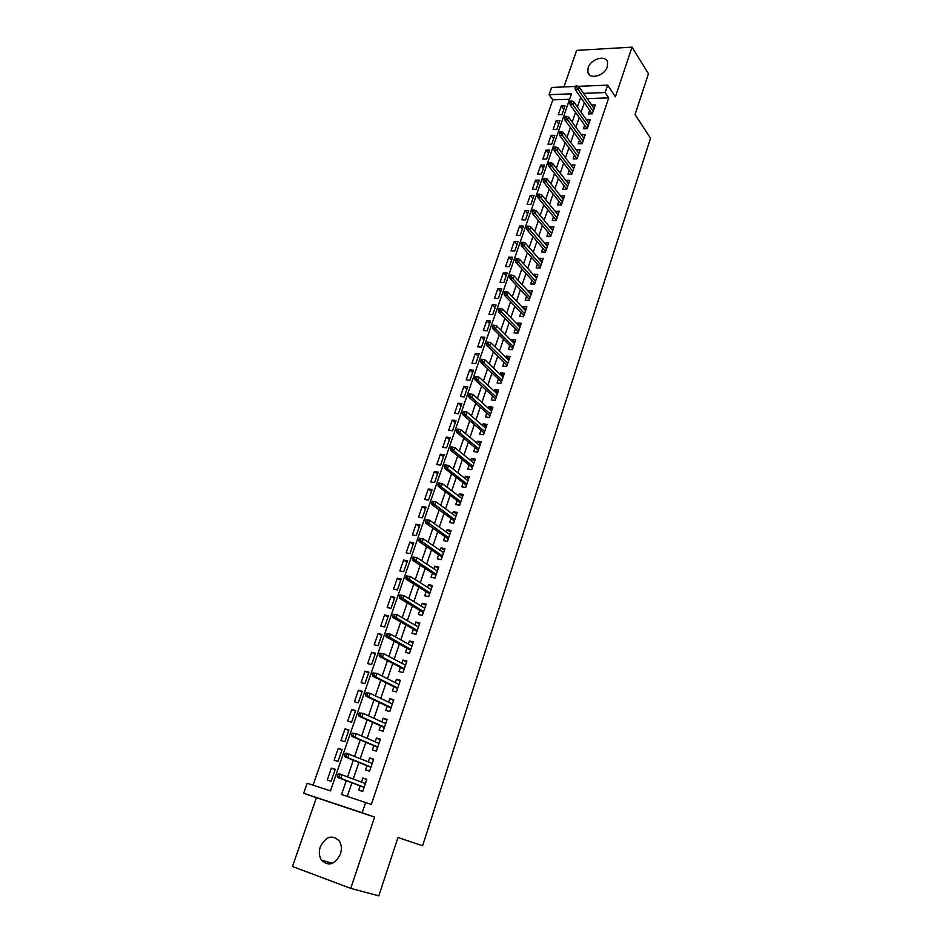<?xml version="1.0" encoding="UTF-8"?>
<svg xmlns="http://www.w3.org/2000/svg" width="943" height="943" viewBox="0 0 943 943"><rect width="100%" height="100%" fill="white"/><g stroke="black" fill="none" stroke-linecap="round" stroke-linejoin="round"><path stroke-width="1.41" d="M588.126 67.743L587.843 72.257C589.375 80.037 604.699 75.805 607.316 66.788L607.598 62.368C606.054 54.482 590.742 58.784 588.126 67.743M320.29 846.861C318.71 851.906 319.099 856.338 321.48 860.157C328.565 866.711 334.883 864.696 340.435 854.087C341.967 849.136 341.602 844.775 339.327 841.026C332.242 834.284 325.901 836.229 320.29 846.861M569.572 99.263L552.822 99.864L549.062 94.677L551.608 87.451L575.489 86.461M350.749 888.389L374.583 817.086L316.424 797.695L292.46 866.523L350.749 888.389L378.827 895.85L397.958 837.502L422.594 845.765L650.54 138.208L635.052 114.586L648.454 73.707L632.034 47.15L576.644 50.38L563.914 86.945M316.424 797.695L303.67 793.263L307.182 783.256L330.463 790.882L571.446 93.828L549.062 94.677M552.822 99.864L313.041 785.177M589.67 110.272L588.432 113.914L592.275 113.808L595.281 104.909L591.615 105.027M589.021 123.403L573.792 101.868L572.861 104.59L570.055 104.685L587.171 128.708L590.259 119.749L586.499 119.844M579.532 140.118L578.283 143.784L582.137 143.725L585.19 134.708L581.348 134.778M574.405 155.206L573.155 158.884L577.01 158.86L580.086 149.772L576.208 149.89M569.242 170.412L567.992 174.101L571.847 174.101L574.947 164.942L571.034 165.119M564.044 185.736L562.782 189.437L566.637 189.472L569.761 180.231L565.824 180.478M558.798 201.165L557.525 204.89L561.391 204.949L564.551 195.649L560.566 195.944M553.506 216.725L552.244 220.462L556.111 220.544L559.282 211.173L555.274 211.527M548.189 232.391L546.916 236.151L550.783 236.257L553.989 226.815L549.946 227.228M542.826 248.186L541.541 251.958L545.419 252.099L548.649 242.587L544.571 243.058M537.416 264.099L536.131 267.883L540.021 268.06L543.262 258.465L539.384 258.311L539.148 259.007M531.97 280.142L530.673 283.937L534.563 284.149L537.84 274.484L533.95 274.295L533.691 275.073M526.477 296.302L525.18 300.122L529.07 300.357L532.371 290.609L528.481 290.397L528.186 291.269M520.937 312.593L519.64 316.424L523.542 316.695L526.866 306.876L522.964 306.628L522.634 307.595M515.361 329.013L514.053 332.855L517.966 333.162L521.314 323.26L517.412 322.989L517.047 324.05M509.739 345.562L508.43 349.417L512.344 349.759L515.715 339.786L511.813 339.468L511.412 340.635M504.081 362.242L502.76 366.12L506.674 366.485L510.08 356.43L506.167 356.089L505.743 357.35M498.364 379.051L497.044 382.941L500.969 383.341L504.399 373.204L500.474 372.827L500.014 374.194M492.611 395.989L491.279 399.903L495.205 400.339L498.67 390.119L494.745 389.707L494.25 391.18M486.812 413.069L485.468 416.995L489.405 417.466L492.894 407.176L488.969 406.728L488.427 408.295M480.954 430.291L479.622 434.228L483.559 434.735L487.071 424.362L483.134 423.879L482.568 425.552M475.06 447.642L473.716 451.603L477.653 452.145L481.201 441.678L477.264 441.171L476.663 442.951M469.119 465.147L467.763 469.119L471.712 469.697L475.284 459.147L471.347 458.593L470.698 460.49M463.131 482.781L461.775 486.777L465.712 487.39L469.319 476.757L465.37 476.168L464.699 478.172M457.084 500.568L455.728 504.576L459.677 505.224L463.308 494.509L459.359 493.873L458.64 495.994M451.002 518.497L449.622 522.516L453.583 523.212L457.249 512.403L453.288 511.731L452.534 513.97M444.86 536.567L443.481 540.61L447.442 541.341L451.131 530.449L447.171 529.742L446.381 532.088M438.66 554.802L437.281 558.857L441.241 559.623L444.966 548.637L441.006 547.895L440.169 550.358M432.424 573.179L431.034 577.257L435.006 578.059L438.754 566.979L434.794 566.201L433.91 568.782M426.13 591.709L424.739 595.799L428.711 596.648L432.495 585.473L428.523 584.648L427.603 587.359M419.776 610.392L418.386 614.506L422.358 615.39L426.177 604.121L422.205 603.261L421.238 606.101M413.376 629.229L411.973 633.366L415.957 634.297L419.8 622.934L415.828 622.026L414.814 624.997M406.928 648.23L405.514 652.379L409.498 653.358L413.376 641.9L409.392 640.957L408.343 644.045M400.41 667.396L398.995 671.569L402.979 672.583L406.893 661.031L402.909 660.041L401.824 663.259M393.844 686.716L392.429 690.913L396.414 691.973L400.362 680.316L396.378 679.278L395.235 682.638M387.231 706.213L385.793 710.421L389.789 711.529L393.773 699.777L389.777 698.692L388.599 702.181M380.548 725.874L379.11 730.094L383.106 731.249L387.125 719.391L383.129 718.271L381.903 721.89M373.817 745.701L372.367 749.944L376.375 751.135L380.418 739.182L376.422 738.015L375.149 741.776M367.016 765.704L365.566 769.96L369.573 771.209L373.664 759.15L369.656 757.924L368.336 761.838M335.178 769.571L331.394 768.109L327.256 780.026L331.134 781.275L335.26 769.335L331.394 768.109M341.991 749.921L338.242 748.388L334.14 760.199L338.007 761.402L342.109 749.567L338.242 748.388M348.733 730.436L345.02 728.845L340.953 740.55L344.832 741.717L348.898 729.976L345.02 728.845M355.428 711.116L351.751 709.454L347.719 721.065L351.586 722.185L355.617 710.539L351.751 709.454M362.053 691.962L358.434 690.229L354.427 701.745L358.293 702.818L362.289 691.278L358.434 690.229M368.63 672.96L365.047 671.168L361.086 682.591L364.941 683.616L368.913 672.17L365.047 671.168M375.161 654.124L371.613 652.261L367.676 663.589L371.542 664.579L375.467 653.228L371.613 652.261M381.632 635.441L378.119 633.519L374.218 644.753L378.084 645.696L381.974 634.439L378.119 633.519M388.044 616.911L384.579 614.93L380.713 626.069L384.567 626.965L388.433 615.803L384.579 614.93M394.41 598.534L390.98 596.483L387.149 607.528L390.991 608.388L394.822 597.32L390.98 596.483M400.728 580.299L397.333 578.2L393.526 589.151L397.368 589.976L401.176 578.99L397.333 578.2M406.987 562.217L403.628 560.059L399.856 570.928L403.698 571.706L407.47 560.814L403.628 560.059M413.199 544.288L409.875 542.06L406.138 552.846L409.969 553.588L413.718 542.779L409.875 542.06M419.352 526.489L416.075 524.214L412.362 534.905L416.193 535.612L419.906 524.897L416.075 524.214M425.47 508.843L422.216 506.509L418.539 517.118L422.37 517.79L426.047 507.157L422.216 506.509M431.529 491.338L428.322 488.957L424.668 499.472L428.499 500.096L432.142 489.558L428.322 488.957M437.54 473.964L434.369 471.535L430.739 481.967L434.57 482.557L438.189 472.101L434.369 471.535M443.505 456.742L440.369 454.243L436.774 464.604L440.593 465.158L444.188 454.785L440.369 454.243M449.434 439.65L446.322 437.104L442.75 447.371L446.569 447.89L450.141 437.599L446.322 437.104M455.304 422.688L452.227 420.095L448.691 430.279L452.499 430.774L456.035 420.554L452.227 420.095M461.127 405.855L458.086 403.215L454.573 413.329L458.381 413.777L461.893 403.651L458.086 403.215M466.915 389.164L463.897 386.465L460.42 396.496L464.227 396.92L467.704 386.866L463.897 386.465M472.643 372.603L469.673 369.856L466.207 379.805L470.015 380.194L473.469 370.222L469.673 369.856M478.337 356.159L475.39 353.377L471.96 363.244L475.767 363.597L479.185 353.708L475.39 353.377M483.983 339.845L481.071 337.016L477.665 346.812L481.46 347.13L484.867 337.323L481.071 337.016M489.594 323.661L486.706 320.785L483.335 330.51L487.118 330.793L490.49 321.056L486.706 320.785M495.158 307.607L492.293 304.672L488.945 314.325L492.729 314.585L496.077 304.919L492.293 304.672M500.674 291.67L497.845 288.699L494.521 298.271L498.305 298.495L501.629 288.9L497.845 288.699M506.143 275.851L503.35 272.833L500.061 282.334L503.833 282.535L507.134 273.01L503.35 272.833M511.589 260.15L508.819 257.097L505.542 266.527L509.314 266.692L512.591 257.239L508.819 257.097M516.976 244.567L514.241 241.467L511 250.826L514.76 250.968L518.013 241.597L514.241 241.467M522.339 229.102L519.628 225.966L516.399 235.255L520.171 235.361L523.389 226.061L519.628 225.966M527.644 213.766L524.968 210.584L521.774 219.802L525.534 219.884L528.728 210.643L524.968 210.584M532.925 198.525L530.272 195.307L527.102 204.454L530.85 204.513L534.021 195.342L530.272 195.307M538.158 183.413L535.541 180.148L532.382 189.225L536.131 189.26L539.29 180.16L535.541 180.148M543.357 168.396L540.763 165.096L537.628 174.113L541.376 174.113L544.5 165.084L540.763 165.096M548.52 153.509L545.95 150.161L542.838 159.108L546.586 159.084L549.686 150.126L545.95 150.161M553.635 138.715L551.089 135.344L548.013 144.22L551.749 144.173L554.826 135.273L551.089 135.344M558.716 124.04L556.205 120.621L553.14 129.439L556.877 129.356L559.93 120.527L556.205 120.621M561.969 114.657L564.998 105.899L561.274 106.017L558.232 114.763L561.969 114.657M346.293 780.651L341.531 794.501L371.33 804.45L608.718 97.872L587.194 98.638M584.354 102.646L581.088 112.193M579.25 117.592L575.937 127.281M574.098 132.657L570.739 142.476M568.912 147.827L565.505 157.799M563.69 163.115L560.236 173.241M558.421 178.522L554.92 188.789M553.117 194.046L549.557 204.466M547.777 209.688L544.158 220.261M542.39 225.46L538.724 236.186M536.956 241.349L533.243 252.229M531.487 257.356L527.715 268.39M525.97 273.494L522.151 284.692M520.418 289.76L516.54 301.112M514.819 306.145L510.882 317.673M509.173 322.671L505.177 334.364M503.479 339.315L499.425 351.185M497.751 356.1L493.637 368.135M491.963 373.015L487.79 385.227M486.14 390.072L481.908 402.461M480.258 407.27L475.967 419.835M474.341 424.598L469.991 437.34M468.376 442.067L463.956 454.998M462.353 459.689L457.874 472.797M456.282 477.441L451.732 490.749M450.165 495.346L445.556 508.843M444 513.405L439.32 527.09M437.776 531.604L433.026 545.49M431.505 549.958L426.696 564.055M425.187 568.464L420.295 582.762M418.81 587.135L413.847 601.634M412.374 605.96L407.352 620.659M405.891 624.938L400.787 639.861M399.349 644.081L394.174 659.216M392.748 663.389L387.502 678.736M386.1 682.862L380.772 698.433M379.381 702.5L373.982 718.295M372.615 722.303L367.133 738.334M365.79 742.294L360.226 758.549M358.906 762.451L353.26 778.942M351.951 782.784L347.295 796.387M360.167 785.873L358.705 790.151L362.713 791.448L366.839 779.283L362.831 778.022L361.464 782.065M587.218 128.708L583.375 128.79L584.625 125.136M578.012 86.355L607.646 85.129L615.414 96.834L632.034 47.15M607.646 85.129L605.147 92.544L583.552 93.369M608.718 97.872L605.147 92.544M365.695 802.41L362.195 812.772L303.67 793.263M374.583 817.086L362.195 812.772M580.688 97.388L577.411 106.972M575.548 112.394L572.212 122.118M570.362 127.517L566.979 137.383M565.128 142.747L561.698 152.754M559.871 158.094L556.382 168.255M554.567 173.559L551.03 183.873M549.215 189.142L545.632 199.61M543.828 204.855L540.186 215.464M538.394 220.686L534.705 231.448M532.925 236.634L529.176 247.561M527.408 252.712L523.601 263.792M521.844 268.908L517.99 280.154M516.245 285.246L512.332 296.656M510.599 301.701L506.627 313.276M504.906 318.298L500.874 330.038M499.165 335.013L495.087 346.93M493.389 351.88L489.24 363.963M487.555 368.866L483.346 381.125M481.684 385.993L477.417 398.441M475.755 403.262L471.429 415.887M469.779 420.672L465.394 433.485M463.767 438.224L459.3 451.214M457.685 455.929L453.17 469.095M451.567 473.763L446.982 487.13M445.402 491.751L440.746 505.318M439.179 509.892L434.452 523.648M432.896 528.186L428.11 542.142M426.578 546.634L421.71 560.79M420.189 565.222L415.262 579.591M413.753 583.988L408.755 598.557M407.27 602.895L402.201 617.677M400.728 621.979L395.577 636.973M394.127 641.216L388.905 656.434M387.467 660.619L382.174 676.048M380.748 680.198L375.385 695.851M373.982 699.93L368.524 715.82M367.145 719.851L361.617 735.964M360.25 739.937L354.651 756.286M353.307 760.199L347.613 776.784M366.756 779.531L362.831 778.022M563.761 109.471L561.274 106.017M373.534 759.516L369.656 757.924M380.253 739.677L376.422 738.015M386.913 720.004L383.129 718.271M393.526 700.508L389.777 698.692M400.08 681.164L396.378 679.278M406.574 661.986L402.909 660.041M413.01 642.973L409.392 640.957M419.399 624.113L415.828 622.026M425.741 605.418L422.205 603.261M432.012 586.876L428.523 584.648M438.247 568.476L434.794 566.201M444.424 550.24L441.006 547.895M450.554 532.147L447.171 529.742M456.636 514.206L453.288 511.731M462.659 496.407L459.359 493.873M468.647 478.749L465.37 476.168M474.577 461.233L471.347 458.593M480.459 443.858L477.264 441.171M486.305 426.625L483.134 423.879M492.093 409.533L488.969 406.728M497.833 392.571L494.745 389.707M503.538 375.738L500.474 372.827M509.196 359.047L506.167 356.089M514.807 342.486L511.813 339.468M520.371 326.054L517.412 322.989M525.899 309.74L522.964 306.628M531.38 293.556L528.481 290.397M536.815 277.501L533.95 274.295M542.213 261.565L539.384 258.311M547.577 245.758L544.771 242.457M552.881 230.068L550.111 226.721M558.162 214.497L555.415 211.102M563.395 199.044L560.684 195.602M568.594 183.696L565.906 180.231M573.745 168.479L571.093 164.966M578.872 153.367L576.244 149.807M337.983 774.203L337.264 776.278L338.891 776.796L339.61 774.722L337.983 774.203L339.15 773.755L365.389 783.562M339.61 774.722L342.073 774.675L340.788 778.411L337.865 777.48L364.104 787.358M338.891 776.796L340.788 778.411L364.151 787.205M337.264 776.278L337.865 777.48M345.103 753.587L344.395 755.638L346.022 756.133L346.729 754.082L345.103 753.587L346.246 753.174L372.214 763.406M346.729 754.082L349.169 754.07L347.896 757.759L344.973 756.864L370.905 767.26M346.022 756.133L347.896 757.759L370.988 767.024M344.395 755.638L344.973 756.864M352.163 733.147L351.456 735.186L353.083 735.658L353.778 733.619L352.163 733.147L356.206 733.642L378.98 743.426M353.778 733.619L356.206 733.642L354.945 737.308L352.022 736.448L377.66 747.339M353.083 735.658L354.945 737.308L377.766 747.009M351.456 735.186L352.022 736.448M359.165 712.884L358.458 714.912L360.085 715.36L360.78 713.344L359.165 712.884L363.173 713.391L385.699 723.623M360.78 713.344L363.173 713.391L361.923 717.022L359.012 716.197L384.355 727.583M360.085 715.36L361.923 717.022L384.485 727.171M358.458 714.912L359.012 716.197M366.096 692.81L365.401 694.814L367.016 695.25L367.711 693.246L366.096 692.81L370.092 693.317L392.347 703.973M367.711 693.246L370.092 693.317L368.854 696.912L365.943 696.123L390.991 707.993M367.016 695.25L368.854 696.912L391.156 707.498M365.401 694.814L365.943 696.123M372.968 672.901L372.285 674.882L373.899 675.306L374.583 673.326L372.968 672.901L376.941 673.42L398.948 684.5M374.583 673.326L376.941 673.42L375.715 676.991L372.803 676.237L397.569 688.579M373.899 675.306L375.715 676.991L397.757 688.001M372.285 674.882L372.803 676.237M379.781 653.169L379.098 655.137L380.713 655.538L381.396 653.57L379.781 653.169L383.742 653.699L405.49 665.192M381.396 653.57L383.742 653.699L382.516 657.236L379.616 656.505L404.087 669.318M380.713 655.538L382.516 657.236L404.311 668.658M379.098 655.137L379.616 656.505M386.536 633.613L385.864 635.558L387.479 635.936L388.151 633.991L386.536 633.613L390.473 634.144L411.973 646.049M388.151 633.991L390.473 634.144L389.259 637.645L386.359 636.961L410.559 650.222M387.479 635.936L410.806 649.479M385.864 635.558L386.359 636.961M393.231 614.211L392.571 616.144L394.186 616.51L394.846 614.577L393.231 614.211L397.144 614.753L418.397 627.071M394.846 614.577L397.144 614.753L395.954 618.231L393.054 617.571L416.971 631.291M394.186 616.51L417.242 630.466M392.571 616.144L393.054 617.571M399.879 594.986L399.219 596.907L400.822 597.249L401.482 595.339L399.879 594.986L403.769 595.54L424.774 608.247M401.482 595.339L403.769 595.54L402.578 598.982L399.679 598.357L423.324 612.514M400.822 597.249L423.631 611.618M399.219 596.907L399.679 598.357M406.457 575.925L405.796 577.823L407.411 578.153L408.071 576.256L406.457 575.925L410.335 576.479L431.104 589.575M408.071 576.256L410.335 576.479L409.156 579.898L406.256 579.297L429.643 593.901M407.411 578.153L429.973 592.923M405.796 577.823L406.256 579.297M412.987 557.018L412.339 558.904L413.942 559.223L414.59 557.337L412.987 557.018L416.841 557.584L437.375 571.057M414.59 557.337L416.841 557.584L415.674 560.979L412.775 560.413L435.89 575.43M413.942 559.223L436.244 574.381M412.339 558.904L412.775 560.413M419.458 538.276L418.81 540.15L420.425 540.445L421.061 538.583L419.458 538.276L423.289 538.854L443.599 552.692M421.061 538.583L423.289 538.854L422.134 542.213L419.246 541.671L442.102 557.113M420.425 540.445L442.479 555.993M418.81 540.15L419.246 541.671M425.871 519.699L425.234 521.55L426.837 521.833L427.474 519.982L425.871 519.699L429.69 520.277L449.764 534.492M427.474 519.982L429.69 520.277L428.546 523.613L425.658 523.106L448.255 538.948M426.837 521.833L448.656 537.758M425.234 521.55L425.658 523.106M432.236 501.275L431.599 503.102L433.202 503.373L433.839 501.535L432.236 501.275L436.031 501.853L455.882 516.434M433.839 501.535L436.031 501.853L434.9 505.165L432.012 504.682L454.349 520.937M433.202 503.373L454.785 519.664M431.599 503.102L432.012 504.682M439.521 485.067L440.145 483.24L438.554 482.993L437.917 484.82L439.521 485.067L441.194 486.871L442.326 483.594L461.952 498.517M460.856 501.723L441.194 486.871L438.318 486.411L460.408 503.067M437.917 484.82L438.318 486.411M442.326 483.594L440.145 483.24M445.78 466.915L446.404 465.111L444.801 464.875L444.188 466.679L445.78 466.915L447.442 468.73L448.562 465.477L467.964 480.753M466.891 483.936L447.442 468.73L444.566 468.306L466.408 485.339M444.188 466.679L444.566 468.306M448.562 465.477L446.404 465.111M451.992 448.915L452.616 447.123L451.013 446.899L450.4 448.691L451.992 448.915L453.642 450.73L454.75 447.512L473.94 463.119M472.867 466.29L453.642 450.73L450.766 450.341L472.36 467.763M450.4 448.691L450.766 450.341M454.75 447.512L452.616 447.123M458.157 431.057L458.769 429.277L457.166 429.077L456.553 430.857L458.157 431.057L459.783 432.896L460.891 429.69L479.857 445.638M478.796 448.774L459.783 432.896L456.919 432.519L478.278 450.318M456.553 430.857L456.919 432.519M460.891 429.69L458.769 429.277M464.262 413.352L464.864 411.596L463.272 411.407L462.659 413.164L464.262 413.352L465.877 415.191L466.974 412.02L485.728 428.299M484.678 431.411L465.877 415.191L463.013 414.849L484.136 433.026M462.659 413.164L463.013 414.849M466.974 412.02L464.864 411.596M470.321 395.789L470.922 394.044L469.331 393.868L468.718 395.624L470.321 395.789L471.924 397.64L473.009 394.492L491.562 411.101M490.513 414.189L471.924 397.64L469.06 397.321L489.947 415.863M468.718 395.624L469.06 397.321M473.009 394.492L470.922 394.044M476.321 378.379L476.922 376.646L475.331 376.481L474.73 378.214L476.321 378.379L477.924 380.229L478.997 377.117L497.338 394.033M496.301 397.097L477.924 380.229L475.06 379.946L495.712 398.83M474.73 378.214L475.06 379.946M478.997 377.117L476.922 376.646M482.286 361.098L482.875 359.377L481.284 359.236L480.694 360.957L482.286 361.098L483.865 362.961L484.938 359.872L503.079 377.106M502.053 380.147L483.865 362.961L481.013 362.701L501.44 381.939M480.694 360.957L481.013 362.701M484.938 359.872L482.875 359.377M488.191 343.959L488.78 342.25L487.201 342.12L486.612 343.83L488.191 343.959L489.771 345.833L490.831 342.769L508.772 360.309M507.747 363.326L489.771 345.833L486.918 345.598L507.11 365.189M486.612 343.83L486.918 345.598M490.831 342.769L488.78 342.25M494.061 326.962L494.639 325.276L493.059 325.158L492.47 326.844L494.061 326.962L495.617 328.848L496.666 325.806L514.406 343.641M513.393 346.635L495.617 328.848L492.765 328.635L512.744 348.556M492.47 326.844L492.765 328.635M496.666 325.806L494.639 325.276M499.873 310.106L500.45 308.42L498.871 308.326L498.293 309.999L499.873 310.106L501.428 311.992L502.466 308.974L520.017 327.115M519.004 330.074L501.428 311.992L498.576 311.803L518.332 332.054M498.293 309.999L498.576 311.803M502.466 308.974L500.45 308.42M505.648 293.379L506.214 291.705L504.635 291.623L504.069 293.285L505.648 293.379L507.181 295.277L508.218 292.283L525.569 310.707M524.567 313.654L507.181 295.277L504.34 295.112L523.884 315.693M504.069 293.285L504.34 295.112M508.218 292.283L506.214 291.705M511.365 276.782L511.943 275.132L510.363 275.05L509.786 276.7L511.365 276.782L512.898 278.692L513.923 275.721L531.086 294.428M530.096 297.351L512.898 278.692L510.057 278.55L529.388 299.45M509.786 276.7L510.057 278.55M513.923 275.721L511.943 275.132M517.047 260.315L517.613 258.677L516.033 258.618L515.467 260.256L517.047 260.315L518.567 262.237L519.581 259.29L536.555 278.279M535.577 281.179L518.567 262.237L515.727 262.119L534.846 283.336M515.467 260.256L515.727 262.119M519.581 259.29L517.613 258.677M522.681 243.989L523.247 242.363L521.668 242.316L521.102 243.931L522.681 243.989L524.19 245.911L525.192 242.988L541.977 262.26M541.011 265.136L524.19 245.911L521.349 245.817L540.256 267.341M521.102 243.931L521.349 245.817M525.192 242.988L523.247 242.363M528.269 227.782L528.823 226.167L527.255 226.131L526.701 227.746L528.269 227.782L529.766 229.715L530.768 226.815L547.364 246.347M546.398 249.211L529.766 229.715L526.937 229.644L545.632 251.475M526.701 227.746L526.937 229.644M530.768 226.815L528.823 226.167M533.821 211.703L534.363 210.112L532.795 210.077L532.241 211.68L533.821 211.703L535.294 213.648L536.284 210.772L552.716 230.575M551.761 233.404L535.294 213.648L532.465 213.601L550.971 235.726M532.241 211.68L532.465 213.601M536.284 210.772L534.363 210.112M539.313 195.755L539.867 194.164L538.3 194.152L537.746 195.743L539.313 195.755L540.787 197.7L541.777 194.847L558.02 214.91M557.065 217.727L540.787 197.7L537.97 197.676L556.264 220.096M537.746 195.743L537.97 197.676M541.777 194.847L539.867 194.164M544.783 179.936L545.325 178.357L543.757 178.357L543.203 179.924L544.783 179.936L546.233 181.881L547.211 179.052L563.289 199.374M562.334 202.156L546.233 181.881L543.416 181.869L561.521 204.584M543.203 179.924L543.416 181.869M547.211 179.052L545.325 178.357M550.193 164.223L550.736 162.667L549.168 162.667L548.626 164.235L550.193 164.223L551.643 166.192L552.61 163.375L568.511 183.944M567.568 186.714L551.643 166.192L548.826 166.204L566.731 189.189M548.626 164.235L548.826 166.204M552.61 163.375L550.736 162.667M555.568 148.64L556.111 147.096L554.543 147.108L554.001 148.664L555.568 148.64L557.007 150.609L557.973 147.815L573.698 168.644M572.766 171.39L557.007 150.609L554.201 150.644L571.906 173.913M554.001 148.664L554.201 150.644M557.973 147.815L556.111 147.096M560.908 133.175L561.439 131.643L559.871 131.678L559.34 133.211L560.908 133.175L562.334 135.155L563.289 132.385L578.837 153.45M577.918 156.173L562.334 135.155L559.517 135.203L577.045 158.754M559.34 133.211L559.517 135.203M563.289 132.385L561.439 131.643M566.201 117.84L566.719 116.307L565.163 116.354L564.633 117.875L566.201 117.84L567.615 119.82L568.558 117.073L583.953 138.373M583.033 141.073L567.615 119.82L564.81 119.891L582.137 143.701M564.633 117.875L564.81 119.891M568.558 117.073L566.719 116.307M571.446 102.61L571.977 101.09L570.409 101.149L569.89 102.657L571.446 102.61L588.114 126.091M569.89 102.657L570.055 104.685M573.792 101.868L571.977 101.09M576.656 87.499L577.187 85.99L575.631 86.061L575.1 87.558L576.656 87.499L578.059 89.491L578.99 86.78L594.055 108.551M593.147 111.215L578.059 89.491L575.265 89.597L592.133 113.808M575.1 87.558L575.265 89.597M578.99 86.78L577.187 85.99M587.843 72.257L589.788 75.157M321.48 860.157L332.514 863.316"/></g></svg>
